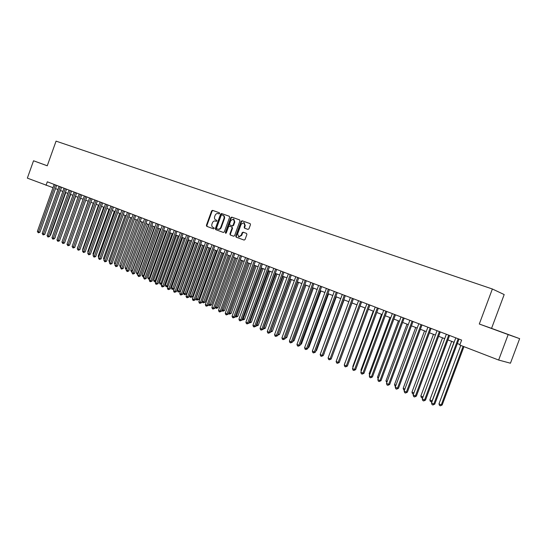 <?xml version="1.0" encoding="UTF-8"?>
<svg xmlns="http://www.w3.org/2000/svg" width="547" height="547" viewBox="0 0 547 547"><rect width="100%" height="100%" fill="white"/><g stroke="black" fill="none" stroke-linecap="round" stroke-linejoin="round"><path stroke-width="0.82" d="M219.634 213.487L219.409 212.769L212.544 210.349L211.614 210.923L206.397 225.302L206.745 226.335L213.556 228.844L214.205 228.441L213.952 227.716L213.07 227.388C211.88 226.779 211.504 225.672 211.949 224.072L212.386 222.868C213.07 221.357 214.068 220.749 215.374 221.05L216.263 221.364L216.92 220.967L216.674 220.243L215.757 219.915C214.581 219.299 214.219 218.198 214.656 216.612L215.094 215.409C215.778 213.898 216.776 213.289 218.089 213.576L218.978 213.891L219.634 213.487M247.976 229.405L248.953 228.824L250.471 224.66L250.129 223.607L242.102 220.776L241.131 221.357L235.771 236.092L236.14 237.152L244.106 240.085L245.063 239.504L246.895 234.472L246.519 233.405L243.094 232.167L242.123 232.742L241.213 235.231L238.656 236.783L237.624 233.918L241.159 224.208L243.839 222.684L244.762 225.494L244.174 227.114L244.53 228.174L247.976 229.405M479.295 324.015L508.17 334.586L498.645 360.042L510.447 363.208L519.65 338.648L491.555 328.364L504.184 294.56L492.368 288.994L479.295 324.015L491.555 328.364M47.268 165.768L33.538 160.77L47.254 165.796L56.061 141.133L492.368 288.994M33.538 160.77L27.35 178.131L52.997 187.683M498.645 360.042L459.788 345.041L461.634 340.09L47.309 181.809L46.044 185.344M229.624 217.289L229.261 216.243L221.542 213.521L220.598 214.103L215.34 228.584L215.689 229.631L223.388 232.461L224.318 231.887L229.624 217.289M239.709 219.949L231.737 217.118L239.586 219.887M233.713 236.256L230.766 235.169L229.918 233.938L230.28 234.998L233.637 236.236L234.601 235.661L239.962 220.94L239.62 219.901M229.918 233.938L232.078 227.996L231.716 226.943L229.501 226.143L228.543 226.718L226.301 232.892L225.644 233.289L225.378 232.55L230.779 217.699L231.737 217.118M508.17 334.586L519.65 338.648M55.534 188.606L57.914 189.529M60.444 190.5L62.864 191.436M65.401 192.414L67.855 193.358M70.413 194.342L72.901 195.306M75.465 196.291L77.995 197.269M80.566 198.26L83.144 199.252M85.722 200.25L88.34 201.255M90.932 202.253L93.585 203.279M96.19 204.284L98.884 205.323M101.496 206.328L104.238 207.388M106.863 208.4L109.646 209.474M112.279 210.486L115.109 211.58M117.755 212.598L120.627 213.706M123.28 214.732L126.2 215.86M128.866 216.885L131.834 218.027M134.507 219.06L137.529 220.222M140.21 221.262L143.28 222.438M145.974 223.484L149.085 224.68M151.792 225.726L154.958 226.943M157.68 227.996L160.893 229.234M163.621 230.287L166.89 231.545M169.632 232.605L172.955 233.884M175.703 234.943L179.081 236.242M181.843 237.309L185.269 238.636M188.045 239.702L191.532 241.049M194.322 242.123L197.864 243.49M200.66 244.564L204.257 245.952M207.067 247.039L210.732 248.447M213.549 249.535L217.268 250.97M220.106 252.064L223.887 253.521M226.732 254.622L230.574 256.099M233.432 257.206L237.336 258.71M240.208 259.818L244.181 261.35M247.059 262.457L251.1 264.016M253.993 265.131L258.102 266.717M261.008 267.839L265.179 269.445M268.098 270.574L272.344 272.208M275.278 273.336L279.592 275.004M282.532 276.139L286.922 277.828M289.876 278.97L294.341 280.686M297.308 281.835L301.848 283.585M304.829 284.734L309.445 286.512M312.44 287.667L317.137 289.479M320.145 290.642L324.918 292.481M327.94 293.643L332.795 295.517M335.831 296.686L340.767 298.594M343.817 299.77L348.842 301.705M351.906 302.888L357.013 304.857M360.09 306.04L365.293 308.05M368.384 309.24L373.669 311.277M376.774 312.474L382.155 314.552M385.279 315.756L390.749 317.862M393.888 319.072L399.454 321.219M402.606 322.436L408.274 324.617M411.44 325.841L417.204 328.063M420.383 329.287L426.257 331.55M429.443 332.781L435.426 335.085M438.626 336.323L444.711 338.668M447.931 339.913L454.126 342.299M457.36 343.55L459.972 344.555M512.368 336.029L489.654 327.756L512.368 336.029M216.728 220.27L216.27 220.106M219.484 212.81L213.036 210.54L212.106 211.115L206.889 225.48L207.238 226.513L213.61 228.858M229.378 216.304L222.027 213.713L221.084 214.287L215.826 228.762L216.181 229.802L223.443 232.475M221.85 214.903L221.186 215.306L216.564 228.037L216.81 228.762L217.795 229.125C219.094 229.398 220.085 228.79 220.769 227.285L223.942 218.561C224.379 217.002 224.024 215.908 222.882 215.272L221.85 214.903M223.361 215.456L222.882 215.272L223.361 215.456C224.509 216.092 224.858 217.186 224.42 218.745L221.255 227.463C220.571 228.961 219.579 229.576 218.28 229.296L218.212 229.275M230.396 234.116L232.557 228.174L231.723 226.943L232.202 227.121M232.215 217.303L231.258 217.884L225.904 233.289M234.328 221.822L233.419 219.046L230.779 220.564L229.549 223.955L229.911 225.008L232.126 225.802L233.09 225.227L234.328 221.822L234.807 222.007L233.822 219.197M234.807 222.007L233.569 225.405L232.605 225.979L229.911 225.008M244.229 222.834L245.241 225.672L244.646 227.292L244.933 228.318M238.875 236.837L241.692 235.401L241.213 235.231M246.574 233.425L243.572 232.345L242.601 232.919L241.692 235.401M250.211 223.648L242.581 220.961L241.61 221.542L236.249 236.263L236.619 237.323L244.16 240.099M50.126 235.107L50.522 235.217L65.79 192.565M50.522 235.217L49.968 235.545M55.384 184.893L38.563 231.942L37.367 231.415L54.16 184.428M56.683 185.392L39.91 232.311L38.563 231.942L38.283 232.81L37.367 231.415M39.91 232.311L38.283 232.81M55.056 237.227L70.679 194.452M55.336 237.302L54.946 237.535M60.033 239.367L75.623 196.352M65.059 241.528L80.607 198.274M83.123 199.245L67.52 242.827M60.3 186.773L43.398 234.041L42.187 233.514L59.069 186.301M61.599 187.272L44.738 234.41L43.398 234.041L43.11 234.916L42.187 233.514M44.738 234.41L43.11 234.916M65.264 188.674L48.273 236.167L47.049 235.634L64.02 188.195M66.563 189.166L49.613 236.53L48.273 236.167L47.979 237.036L47.049 235.634M49.613 236.53L47.979 237.036M70.283 190.588L53.196 238.307L51.958 237.774L69.025 190.11M71.575 191.081L54.536 238.67L53.196 238.307L52.895 239.183L51.958 237.774M54.536 238.67L52.895 239.183M75.342 192.523L58.167 240.475L56.922 239.928L74.077 192.038M76.642 193.016L59.507 240.837L58.167 240.475L57.866 241.35L56.922 239.928M59.507 240.837L57.866 241.35M88.197 201.2L72.642 245.015M80.457 194.472L63.192 242.656L61.927 242.109L79.178 193.987M81.749 194.971L64.525 243.018L63.192 242.656L62.878 243.538L61.927 242.109M64.525 243.018L62.878 243.538M93.318 203.176L77.804 247.258M77.695 247.559L77.537 247.141M98.494 205.173L82.631 249.35L83.014 249.514M82.857 249.965L82.631 249.35M103.718 207.19L87.766 251.579L88.279 251.798M88.067 252.399L87.766 251.579M108.99 209.221L92.956 253.829L93.599 254.102M93.332 254.854L92.956 253.829M114.323 211.279L98.2 256.099L98.973 256.434M98.651 257.322L98.2 256.099M85.619 196.448L68.259 244.865L66.987 244.311L84.327 195.956M86.911 196.941L69.592 245.22L68.259 244.865L67.944 245.747L66.987 244.311M69.592 245.22L67.944 245.747M90.836 198.438L73.38 247.094L72.095 246.533L89.53 197.939M92.122 198.93L74.713 247.449L73.38 247.094L73.059 247.982L72.095 246.533M74.713 247.449L73.059 247.982M96.108 200.455L78.556 249.343L77.257 248.782L94.781 199.949M97.387 200.94L79.883 249.699L78.556 249.343L78.221 250.232L77.257 248.782M79.883 249.699L78.221 250.232M101.427 202.486L83.773 251.62L82.467 251.046L100.087 201.973M102.706 202.971L85.106 251.969L83.773 251.62L83.438 252.509L82.467 251.046M85.106 251.969L83.438 252.509M106.795 204.537L89.052 253.917L87.725 253.336L105.448 204.024M108.074 205.022L90.378 254.266L89.052 253.917L88.71 254.806L87.725 253.336M90.378 254.266L88.71 254.806M119.704 213.351L103.492 258.396L104.402 258.786M104.08 259.681L103.492 258.396M112.224 206.609L94.385 256.235L93.045 255.654L110.863 206.089M113.502 207.094L95.704 256.584L94.385 256.235L94.029 257.131L93.045 255.654M95.704 256.584L94.029 257.131M125.14 215.45L108.839 260.714L109.885 261.165M109.564 262.061L108.839 260.714M117.708 208.708L99.766 258.581L98.412 257.993L116.333 208.181M118.979 209.193L101.086 258.922L99.766 258.581L99.404 259.476L98.412 257.993M101.086 258.922L99.404 259.476M130.63 217.562L114.234 263.052L115.424 263.565M115.102 264.468L114.234 263.052M123.246 210.821L105.202 260.946L103.841 260.351L121.858 210.287M124.518 211.306L106.521 261.288L105.202 260.946L104.839 261.842L103.841 260.351M106.521 261.288L104.839 261.842M136.176 219.703L119.69 265.418L121.024 265.992M120.743 266.758L120.142 266.662L119.69 265.418M128.846 212.961L110.699 263.339L109.318 262.738L127.437 212.421M130.111 213.439L112.012 263.675L110.699 263.339L110.323 264.235L109.318 262.738M112.012 263.675L110.323 264.235M141.776 221.863L125.201 267.804L126.589 268.406L143.184 222.403M126.357 269.336L125.653 269.056L125.201 267.804M126.207 269.295L126.685 268.433M134.5 215.121L116.251 265.753L114.856 265.145L133.078 214.574M135.759 215.6L117.557 266.088L116.251 265.753L115.868 266.656L114.856 265.145M117.557 266.088L115.868 266.656M147.437 224.044L130.767 270.218L132.169 270.827L148.859 224.591M132.08 271.791L131.218 271.476L130.767 270.218M131.779 271.715L132.408 270.888M140.21 217.303L121.858 268.194L120.449 267.586L138.781 216.756M141.468 217.781L123.164 268.529L121.858 268.194L121.468 269.103L120.449 267.586M123.164 268.529L121.468 269.103M153.153 226.246L136.394 272.659L137.803 273.274L154.589 226.807M137.858 274.279L136.839 273.917L136.394 272.659M137.406 274.163L138.186 273.37M158.931 228.475L142.07 275.12L143.499 275.743L160.38 229.036M143.745 276.673L142.521 276.385L142.07 275.12M143.095 276.638L143.499 275.743L144.032 275.873M164.763 230.725L147.813 277.609L149.256 278.238L166.233 231.292M149.714 279.038L148.264 278.881L147.813 277.609M148.846 279.134L149.256 278.238L149.94 278.409M170.664 233.001L153.611 280.126L155.075 280.755L172.148 233.576M155.745 281.418L155.15 281.78L154.069 281.404L153.611 280.126M154.651 281.657L155.075 280.755L155.909 280.967M176.626 235.299L159.471 282.669L160.948 283.305L178.124 235.88M161.844 283.825L161.016 284.331L159.929 283.948L159.471 282.669M160.517 284.208L160.948 283.305L161.946 283.551M182.643 237.624L165.392 285.233L166.883 285.883L184.161 238.205M168.011 286.259L166.445 286.785L165.85 286.525L165.392 285.233M166.445 286.785L166.883 285.883L168.045 286.163M188.729 239.969L171.382 287.831L172.886 288.481L174.124 288.782L191.45 241.015M174.124 288.782L172.442 289.39L190.26 240.557M172.442 289.39L171.84 289.124L171.382 287.831M194.882 242.342L177.426 290.45L178.951 291.113L180.189 291.414L197.611 243.394M180.189 291.414L178.5 292.023L196.428 242.936M178.5 292.023L177.891 291.756L177.426 290.45M201.098 244.735L183.546 293.103L185.084 293.766L186.308 294.067L203.84 245.794M186.308 294.067L184.619 294.683L202.663 245.343M184.619 294.683L184.004 294.409L183.546 293.103M207.381 247.162L189.72 295.783L191.279 296.453L192.503 296.748L210.137 248.222M192.503 296.748L190.807 297.37L208.968 247.77M190.807 297.37L190.185 297.096L189.72 295.783M213.733 249.61L195.97 298.491L197.542 299.175L198.759 299.462L216.496 250.676M198.759 299.462L197.057 300.084L215.333 250.225M197.057 300.084L196.428 299.811L195.97 298.491M220.154 252.085L202.281 301.226L203.874 301.917L205.084 302.204L222.93 253.152M205.084 302.204L203.381 302.833L221.774 252.707M203.381 302.833L202.746 302.559L202.281 301.226M208.749 304.029L211.477 304.973L229.432 255.661M211.477 304.973L209.774 305.609L228.284 255.217M209.774 305.609L209.132 305.329L208.708 304.125M215.333 306.888L217.945 307.776L236.01 258.198M217.945 307.776L216.236 308.419L234.861 257.753M216.236 308.419L215.244 307.147M222 309.773L224.482 310.607L242.656 260.762M224.482 310.607L222.766 311.257L241.514 260.324M222.766 311.257L221.843 310.204M228.735 312.699L231.087 313.472L249.377 263.353M231.087 313.472L229.371 314.128L248.249 262.916M229.371 314.128L228.523 313.294M235.552 315.653L237.774 316.371L256.174 265.972M237.774 316.371L236.051 317.028L255.052 265.541M236.051 317.028L235.272 316.419M242.451 318.641L244.53 319.298L263.045 268.625M244.53 319.298L242.806 319.968L261.931 268.194M242.806 319.968L242.102 319.592M145.987 219.504L127.526 270.662L126.104 270.04L144.538 218.95M147.232 219.983L128.825 270.991L127.526 270.662L127.13 271.572L126.104 270.04M128.825 270.991L127.13 271.572M151.82 221.733L133.249 273.151L131.813 272.529L150.357 221.173M153.064 222.212L134.548 273.479L133.249 273.151L132.846 274.068L131.813 272.529M134.548 273.479L132.846 274.068M157.714 223.99L139.041 275.674L137.584 275.038L156.23 223.422M158.951 224.461L140.333 275.996L139.041 275.674L138.63 276.584L137.584 275.038M140.333 275.996L138.63 276.584M163.669 226.26L144.887 278.218L143.417 277.582L162.172 225.692M164.907 226.738L146.172 278.539L144.887 278.218L144.47 279.134L143.417 277.582M146.172 278.539L144.47 279.134M169.693 228.564L150.794 280.789L149.31 280.146L168.182 227.983M170.924 229.036L152.08 281.11L150.794 280.789L150.37 281.705L149.775 281.452L149.31 280.146M152.08 281.11L150.37 281.705M175.778 230.889L156.77 283.394L155.273 282.737L174.247 230.301M177.002 231.354L158.049 283.708L156.77 283.394L156.333 284.31L155.738 284.05L155.273 282.737M158.049 283.708L156.333 284.31M181.925 233.234L162.808 286.019L161.29 285.356L180.38 232.646M183.149 233.706L164.086 286.334L162.808 286.019L162.363 286.943L161.755 286.676L161.29 285.356M164.086 286.334L162.363 286.943M188.141 235.613L168.907 288.672L167.375 288.009L186.582 235.019M189.365 236.078L170.185 288.987L168.907 288.672L168.455 289.602L167.847 289.336L167.375 288.009M170.185 288.987L168.455 289.602M194.431 238.013L175.081 291.36L173.529 290.689L192.852 237.412M195.641 238.478L176.346 291.667L175.081 291.36L174.616 292.289L174.001 292.016L173.529 290.689M176.346 291.667L174.616 292.289M200.783 240.441L181.317 294.074L179.751 293.397L199.19 239.832M201.987 240.899L182.582 294.375L181.317 294.074L180.845 295.004L180.223 294.73L179.751 293.397M182.582 294.375L180.845 295.004M207.21 242.895L187.621 296.823L186.042 296.132L205.597 242.28M208.407 243.353L188.879 297.117L187.621 296.823L187.142 297.753L186.513 297.472L186.042 296.132M188.879 297.117L187.142 297.753M213.706 245.377L194 299.599L192.4 298.901L212.072 244.755M214.896 245.829L195.252 299.893L194 299.599L193.508 300.529L192.872 300.248L192.4 298.901M195.252 299.893L193.508 300.529M220.27 247.887L200.441 302.402L198.828 301.698L218.622 247.258M221.46 248.338L201.693 302.689L200.441 302.402L199.949 303.339L199.299 303.052L198.828 301.698M201.693 302.689L199.949 303.339M226.909 250.423L206.964 305.24L205.323 304.529L225.248 249.788M228.092 250.875L208.202 305.527L206.964 305.24L206.458 306.176L205.802 305.889L205.323 304.529M208.202 305.527L206.458 306.176M233.631 252.987L213.556 308.111L211.901 307.387L231.942 252.345M234.807 253.439L214.786 308.392L213.556 308.111L213.036 309.048L212.38 308.761L211.901 307.387M214.786 308.392L213.036 309.048M240.42 255.579L220.222 311.011L218.547 310.279L238.718 254.929M241.589 256.03L221.446 311.291L220.222 311.011L219.696 311.954L219.026 311.66L218.547 310.279M221.446 311.291L219.696 311.954M247.292 258.205L226.964 313.944L225.268 313.205L245.569 257.548M248.454 258.649L228.181 314.217L226.964 313.944L226.424 314.887L225.747 314.593L225.268 313.205M228.181 314.217L226.424 314.887M254.239 260.857L233.781 316.911L232.072 316.166L252.495 260.194M255.394 261.302L234.998 317.185L233.781 316.911L233.234 317.862L232.55 317.561L232.072 316.166M234.998 317.185L233.234 317.862M249.418 321.663L251.367 322.258L269.999 271.305M251.367 322.258L249.637 322.935L268.892 270.874M249.637 322.935L249.049 322.675M256.475 324.727L258.28 325.253L277.028 274.013M258.28 325.253L256.55 325.937L275.927 273.589M256.55 325.937L256.105 325.745M263.613 327.817L265.268 328.282L284.139 276.755M265.268 328.282L263.538 328.973L283.045 276.331M270.833 330.949L272.338 331.352L291.332 279.531M272.338 331.352L270.601 332.043L290.245 279.107M278.143 334.121L279.496 334.449L298.607 282.334M277.773 335.12L297.527 281.917M279.496 334.449L277.76 335.154M285.534 337.321L286.731 337.588L305.964 285.172M285.425 337.622L304.898 284.761M286.731 337.588L285.165 338.333M293.021 340.549L294.054 340.76L313.41 288.043M294.054 340.76L292.659 341.547M300.611 343.796L301.459 343.967L320.945 290.949M301.459 343.967L300.276 344.706M308.282 347.085L308.952 347.215L328.569 293.889M308.952 347.215L308.023 347.796M316.057 350.408L316.535 350.504L336.282 296.864M316.535 350.504L315.865 350.921M261.268 263.545L240.68 319.913L238.95 319.161L259.504 262.875M262.416 263.982L241.883 320.18L240.68 319.913L240.119 320.863L239.429 320.563L238.95 319.161M241.883 320.18L240.119 320.863M268.379 266.259L247.654 322.949L245.904 322.19L266.594 265.582M269.514 266.697L248.858 323.215L247.654 322.949L247.087 323.906L246.389 323.598L245.904 322.19M248.858 323.215L247.087 323.906M275.572 269.008L254.717 326.026L252.946 325.253L273.767 268.317M276.7 269.439L255.907 326.279L254.717 326.026L254.136 326.976L253.425 326.668L252.946 325.253M255.907 326.279L254.136 326.976M282.847 271.791L261.856 329.13L260.064 328.35L281.021 271.093M283.968 272.215L263.039 329.383L261.856 329.13L261.268 330.087L260.55 329.773L260.064 328.35M263.039 329.383L261.268 330.087M290.211 274.601L269.083 332.275L267.271 331.489L288.365 273.897M291.325 275.025L270.259 332.521L269.083 332.275L268.481 333.232L267.757 332.918L267.271 331.489M270.259 332.521L268.481 333.232M297.664 277.445L276.392 335.461L274.56 334.661L295.79 276.734M298.765 277.869L277.561 335.701L276.392 335.461L275.777 336.419L275.045 336.097L274.56 334.661M277.561 335.701L275.777 336.419M305.199 280.331L283.79 338.682L281.931 337.875L303.305 279.606M306.293 280.748L284.953 338.914L283.79 338.682L283.168 339.639L282.423 339.318L281.931 337.875M284.953 338.914L283.168 339.639M312.829 283.243L291.277 341.937L289.397 341.123L310.915 282.512M313.916 283.661L292.426 342.169L291.277 341.937L290.642 342.901L289.889 342.572L289.397 341.123M292.426 342.169L290.642 342.901M320.556 286.19L298.853 345.239L296.953 344.412L318.614 285.452M321.629 286.601L299.995 345.458L298.853 345.239L298.204 346.203L297.445 345.868L296.953 344.412M299.995 345.458L298.204 346.203M328.371 289.178L306.525 348.576L304.597 347.735L326.409 288.426M329.431 289.589L307.653 348.795L306.525 348.576L305.862 349.547L305.089 349.205L304.597 347.735M307.653 348.795L305.862 349.547M323.92 353.772L344.09 299.872M324.214 353.827L323.81 354.08M336.282 292.201L314.286 351.953L312.337 351.106L334.292 291.442M337.335 292.604L315.407 352.165L314.286 351.953L313.609 352.924L312.829 352.583L312.337 351.106M315.407 352.165L313.609 352.924M331.885 357.177L351.994 302.922M356.986 304.843L336.815 359.605M365.068 307.961L344.966 363.092M344.863 363.365L344.74 362.996M373.245 311.113L352.788 366.483L353.205 366.661M353.013 367.174L352.788 366.483M381.526 314.306L360.924 370.011L361.546 370.278M361.259 371.044L360.924 370.011M389.915 317.54L369.163 373.587L369.991 373.943M369.615 374.955L369.163 373.587M398.401 320.815L377.512 377.204L378.545 377.656M378.134 378.77L377.512 377.204M407.002 324.132L385.963 380.869L387.214 381.409M386.797 382.538L385.963 380.869M415.706 327.489L394.517 384.575L395.987 385.218M395.57 386.346L395.016 386.107L394.517 384.575M424.527 330.887L403.187 388.336L404.883 389.074M404.459 390.209L403.679 389.874L403.187 388.336M344.289 295.264L322.149 355.372L320.173 354.518L342.278 294.491M345.335 295.66L323.256 355.577L322.149 355.372L321.458 356.35L320.665 356.001L320.173 354.518M323.256 355.577L321.458 356.35M352.398 298.361L330.101 358.839L328.104 357.97L350.36 297.582M353.43 298.751L331.202 359.037L330.101 358.839L329.397 359.81L328.597 359.461L328.104 357.97M331.202 359.037L329.397 359.81M360.61 301.493L338.155 362.346L336.132 361.464L358.545 300.706M361.629 301.882L339.243 362.538L338.155 362.346L337.437 363.317L336.631 362.969L336.132 361.464M339.243 362.538L337.437 363.317M368.917 304.672L346.313 365.895L344.261 364.999L366.832 303.872M369.929 305.055L347.386 366.08L346.313 365.895L345.581 366.873L344.76 366.511L344.261 364.999M347.386 366.08L345.581 366.873M377.341 307.886L354.565 369.485L352.494 368.582L375.221 307.079M378.333 308.269L355.632 369.669L354.565 369.485L353.82 370.469L352.993 370.107L352.494 368.582M355.632 369.669L353.82 370.469M385.861 311.14L362.928 373.129L360.829 372.213L383.721 310.327M386.845 311.517L363.987 373.3L362.928 373.129L362.169 374.107L361.328 373.745L360.829 372.213M363.987 373.3L362.169 374.107M394.496 314.436L371.399 376.815L369.273 375.885L392.329 313.609M395.467 314.812L372.439 376.979L371.399 376.815L370.627 377.799L369.772 377.423L369.273 375.885M372.439 376.979L370.627 377.799M403.242 317.78L379.974 380.548L377.82 379.611L401.04 316.939M404.192 318.142L381.006 380.705L379.974 380.548L379.187 381.532L378.326 381.156L377.82 379.611M381.006 380.705L379.187 381.532M412.096 321.164L388.664 384.329L386.483 383.379L409.874 320.316M413.04 321.52L389.683 384.479L388.664 384.329L387.857 385.314L386.989 384.938L386.483 383.379M389.683 384.479L387.857 385.314M421.067 324.59L397.464 388.158L395.255 387.194L418.817 323.728M421.997 324.945L398.469 388.302L397.464 388.158L396.643 389.149L395.761 388.76L395.255 387.194M398.469 388.302L396.643 389.149M433.456 334.333L411.959 392.137L413.894 392.978M413.477 394.086L412.459 393.69L411.959 392.137M430.161 328.063L406.38 392.042L404.144 391.064L427.877 327.188M431.07 328.412L407.371 392.178L406.38 392.042L405.546 393.033L404.65 392.643L404.144 391.064M407.371 392.178L405.546 393.033M442.502 337.82L420.855 395.994L423.022 396.937M422.633 397.984L421.347 397.553L420.855 395.994M422.947 397.129L422.243 397.942M439.371 331.585L415.412 395.973L413.149 394.982L437.053 330.696M440.267 331.926L416.39 396.096L415.412 395.973L414.564 396.965L413.655 396.568L413.149 394.982M416.39 396.096L414.564 396.965M451.672 341.355L429.86 399.898L432.13 400.883L453.976 342.244M432.007 401.669L430.359 401.464L429.86 399.898M431.262 401.86L432.287 400.903M448.704 335.147L424.568 399.96L422.27 398.954L446.359 334.251M449.586 335.482L425.532 400.076L424.568 399.96L423.699 400.951L422.776 400.548L422.27 398.954M425.532 400.076L423.699 400.951M460.772 345.424L438.981 403.857L441.279 404.855L442.188 404.958L463.945 346.648M442.188 404.958L440.403 405.826L441.279 404.855L463.111 346.326M440.403 405.826L439.48 405.43L438.981 403.857M458.16 338.757L433.846 403.994L431.515 402.982L455.781 337.855M459.022 339.092L434.79 404.103L433.846 403.994L432.957 404.992L432.027 404.582L431.515 402.982M434.79 404.103L432.957 404.992M207.238 226.513L206.745 226.335M206.889 225.48L206.397 225.302M212.106 211.115L211.614 210.923M213.036 210.54L212.544 210.349M216.181 229.802L215.689 229.631M215.826 228.762L215.34 228.584M221.084 214.287L220.598 214.103M222.027 213.713L221.542 213.521M218.239 229.282L217.754 229.111M221.255 227.463L220.769 227.285M224.42 218.745L223.942 218.561M230.766 235.169L230.28 234.998M232.557 228.174L232.078 227.996M225.863 232.721L225.378 232.55M231.258 217.884L230.779 217.699M232.605 225.979L232.126 225.802M233.569 225.405L233.09 225.227M244.646 227.292L244.174 227.114M245.241 225.672L244.762 225.494M242.601 232.919L242.123 232.742M243.572 232.345L243.094 232.167M236.619 237.323L236.14 237.152M236.249 236.263L235.771 236.092M241.61 221.542L241.131 221.357M242.581 220.961L242.102 220.776M218.28 229.296L217.795 229.125M233.897 219.231L233.419 219.046M230.383 225.179L229.911 225.002M244.318 222.868L243.839 222.684M239.135 236.954L238.656 236.783"/></g></svg>

